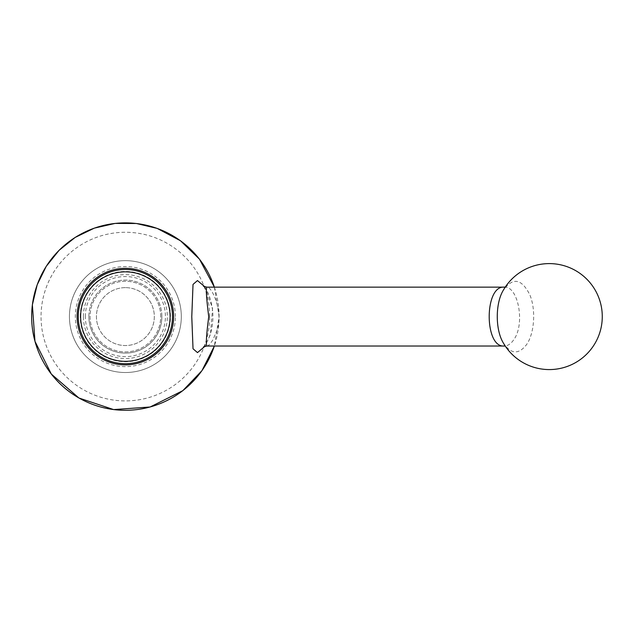 <?xml version="1.0" encoding="UTF-8"?>
<svg xmlns="http://www.w3.org/2000/svg" width="633" height="633" viewBox="0 0 633 633"><rect width="100%" height="100%" fill="white"/><g stroke="black" fill="none" stroke-linecap="round" stroke-linejoin="round"><path stroke-width="0.47" stroke-dasharray="3.17 2.37" d="M125.374 287.635A28.952 28.952 0 0 0 96.422 316.587A28.952 28.952 0 0 0 125.374 345.539A28.952 28.952 0 0 0 154.325 316.587A28.952 28.952 0 0 0 125.374 287.635A28.952 28.952 0 0 0 100.299 331.059A28.952 28.952 0 0 0 150.44 331.059A28.952 28.952 0 0 0 125.374 287.635M175.42 316.587A50.047 50.047 0 0 0 100.354 273.242A50.047 50.047 0 0 0 100.354 359.924A50.047 50.047 0 0 0 175.42 316.587M181.307 316.587A55.933 55.933 0 0 0 97.403 268.147A55.933 55.933 0 0 0 97.403 365.027A55.933 55.933 0 0 0 181.307 316.587A55.933 55.933 0 0 0 97.403 268.147A55.933 55.933 0 0 0 97.403 365.027A55.933 55.933 0 0 0 181.307 316.587M503.18 342.706C510.791 354.298 518.625 354.884 526.664 344.455C534.513 333.235 536.024 309.458 529.845 294.883C521.624 278.48 512.73 277.009 503.18 290.476L506.076 286.741L505.316 287.018M504.161 287.145L504.177 287.145C518.356 285.625 525.382 324.436 513.695 339.81C510.886 343.893 507.713 345.966 504.185 346.022M206.936 346.022C208.328 346.022 210.322 343.948 212.917 339.81L216.684 331.051C224.035 312.449 211.572 285.871 206.936 287.145M204.981 286.907L212.546 308.279L210.472 334.453L204.981 346.267M88.873 316.587A36.5 36.5 0 0 1 125.374 280.087A36.5 36.5 0 0 1 161.874 316.587A36.5 36.5 0 0 1 125.374 353.087A36.5 36.5 0 0 1 88.873 316.587M170.119 316.587A44.745 44.745 0 0 0 102.997 277.832A44.745 44.745 0 0 0 102.997 355.335A44.745 44.745 0 0 0 170.119 316.587M172.477 316.587A47.103 47.103 0 0 0 101.826 275.798A47.103 47.103 0 0 0 101.826 357.376A47.103 47.103 0 0 0 172.477 316.587A47.103 47.103 0 0 0 101.826 275.798A47.103 47.103 0 0 0 101.826 357.376A47.103 47.103 0 0 0 172.477 316.587A47.103 47.103 0 0 0 101.826 275.798A47.103 47.103 0 0 0 101.826 357.376A47.103 47.103 0 0 0 172.477 316.587M161.874 316.587A36.5 36.5 0 0 0 107.119 284.977A36.5 36.5 0 0 0 107.119 348.197A36.5 36.5 0 0 0 161.874 316.587M173.656 316.587A48.282 48.282 0 0 0 101.233 274.777A48.282 48.282 0 0 0 101.233 358.397A48.282 48.282 0 0 0 173.656 316.587M160.695 316.587A35.329 35.329 0 0 0 107.713 285.997A35.329 35.329 0 0 0 107.713 347.177A35.329 35.329 0 0 0 160.695 316.587A35.329 35.329 0 0 0 107.713 285.997A35.329 35.329 0 0 0 107.713 347.177A35.329 35.329 0 0 0 160.695 316.587M214.35 287.145A93.724 93.724 0 0 1 214.35 346.022M80.233 316.587A45.141 45.141 0 0 1 147.94 277.499A45.141 45.141 0 0 1 147.94 355.675A45.141 45.141 0 0 1 80.233 316.587M83.398 316.587A41.976 41.976 0 0 1 146.358 280.237A41.976 41.976 0 0 1 146.358 352.937A41.976 41.976 0 0 1 83.398 316.587M85.336 316.587A40.037 40.037 0 0 1 145.392 281.914A40.037 40.037 0 0 1 145.392 351.26A40.037 40.037 0 0 1 85.336 316.587M209.689 316.587A84.316 84.316 0 0 0 83.216 243.563A84.316 84.316 0 0 0 83.216 389.611A84.316 84.316 0 0 0 209.689 316.587M203.454 346.892C202.758 347.288 206.176 346.211 210.528 333.464C212.641 326.43 213.345 318.803 212.633 310.589C211.153 300.066 208.668 292.628 205.203 288.26L203.454 286.282M503.172 342.698L506.076 346.433L505.316 346.156M214.373 287.145L219.113 316.587L214.373 346.022"/><path stroke-width="0.95" d="M503.172 290.484C495.299 303.587 495.315 329.619 503.18 342.698A52.99 52.99 0 0 0 572.145 364.394A52.99 52.99 0 0 0 588.025 280.435A52.99 52.99 0 0 0 503.18 290.476M203.454 286.282L206.936 287.145C205.796 288.292 206.398 298.143 208.732 316.698C206.382 335.126 205.78 344.898 206.936 346.022L504.177 346.022C484.221 347.857 484.205 285.348 504.177 287.145L505.316 287.018M206.936 346.022L203.454 346.892M204.981 346.267L197.488 352.613L193.025 348.767L191.775 316.666L193.025 284.415L197.472 280.561L204.981 286.907M80.628 316.587A44.745 44.745 0 0 1 147.742 277.832A44.745 44.745 0 0 1 147.742 355.335A44.745 44.745 0 0 1 80.628 316.587M78.27 316.587A47.103 47.103 0 0 1 125.374 269.484A47.103 47.103 0 0 1 172.477 316.587A47.103 47.103 0 0 1 125.374 363.69A47.103 47.103 0 0 1 78.27 316.587M173.656 316.587A48.282 48.282 0 0 0 101.233 274.777A48.282 48.282 0 0 0 101.233 358.397A48.282 48.282 0 0 0 173.656 316.587M214.35 346.022A93.724 93.724 0 0 1 31.65 316.587A93.724 93.724 0 0 1 214.35 287.145M206.936 287.145L504.161 287.145M505.316 346.156L504.177 346.022M214.373 346.022L201.927 370.685L182.826 390.656L150.108 407.003L113.623 409.583L78.927 398.007L51.305 374.04L34.965 341.329L32.37 304.837L37.173 284.834L46.225 266.358L59.091 250.304L75.145 237.438L94.317 228.141L115.087 223.417L136.388 223.496L157.126 228.386L180.468 240.754L199.442 259.134L214.373 287.145"/></g></svg>
